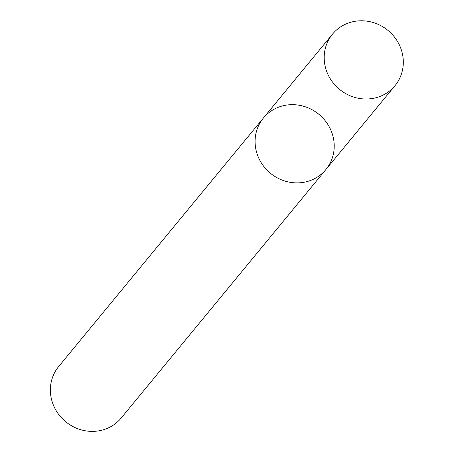 <?xml version="1.0" encoding="UTF-8"?>
<svg xmlns="http://www.w3.org/2000/svg" width="454" height="454" viewBox="0 0 454 454"><rect width="100%" height="100%" fill="white"/><g stroke="black" fill="none" stroke-linecap="round" stroke-linejoin="round"><path stroke-width="0.68" d="M280.226 106.582A40.497 38.153 39.5 0 0 263.394 118.029A40.497 38.153 39.5 0 0 270.397 173.224A40.497 38.153 39.5 0 0 325.91 169.524A40.497 38.153 39.5 0 0 326.341 122.228A40.497 38.153 39.5 0 0 280.226 106.582M325.91 169.524A40.497 38.153 39.5 0 1 270.397 173.224A40.497 38.153 39.5 0 1 263.394 118.029L58.68 366.52A40.497 38.153 39.5 0 0 65.677 421.715A40.497 38.153 39.5 0 0 121.195 418.021L395.008 85.647A40.497 38.153 39.5 0 0 395.44 38.346A40.497 38.153 39.5 0 0 349.325 22.7A40.497 38.153 39.5 0 0 332.498 34.146A40.497 38.153 39.5 0 0 339.496 89.342A40.497 38.153 39.5 0 0 395.008 85.647M263.394 118.029L332.498 34.146"/></g></svg>
